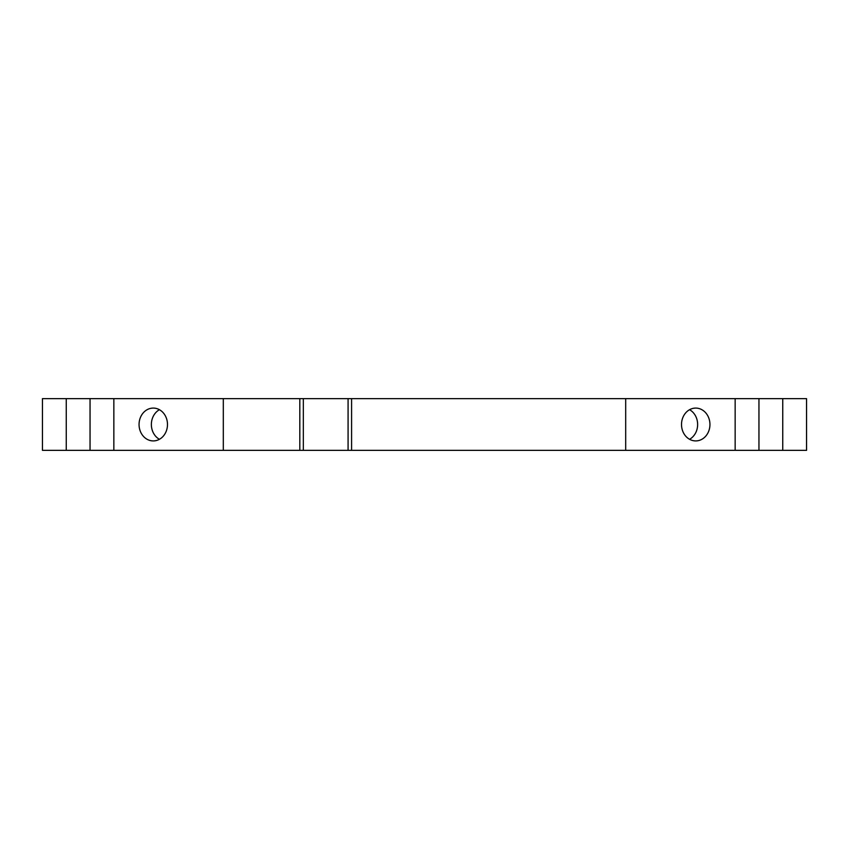 <?xml version="1.0" encoding="UTF-8"?>
<svg xmlns="http://www.w3.org/2000/svg" width="849" height="849" viewBox="0 0 849 849"><rect width="100%" height="100%" fill="white"/><g stroke="black" fill="none" stroke-linecap="round" stroke-linejoin="round"><path stroke-width="1.27" d="M66.254 450.352L66.254 398.648L42.45 398.648L42.45 450.352L90.047 450.352L90.047 398.648L113.851 398.648L113.851 450.352L223.308 450.352L223.308 398.648L758.953 398.648L758.953 450.352L625.692 450.352L625.692 398.648M66.254 398.648L90.047 398.648M90.047 450.352L113.851 450.352M113.851 398.648L223.308 398.648M139.056 424.5A16.418 14.221 90 0 1 153.266 408.082A16.418 14.221 90 0 1 167.486 424.5A16.418 14.221 90 0 1 153.266 440.918A16.418 14.221 90 0 1 139.056 424.5M223.308 450.352L299.814 450.352L299.814 398.648M303.337 398.648L303.337 450.352L299.814 450.352M303.337 450.352L348.079 450.352L348.079 398.648M351.592 398.648L351.592 450.352L348.079 450.352M351.592 450.352L625.692 450.352M735.149 450.352L735.149 398.648M709.944 424.5A16.418 14.221 90 0 0 695.734 408.082A16.418 14.221 90 0 0 681.514 424.5A16.418 14.221 90 0 0 695.734 440.918A16.418 14.221 90 0 0 709.944 424.5M782.746 450.352L782.746 398.648L806.55 398.648L806.55 450.352L758.953 450.352M758.953 398.648L782.746 398.648M689.579 439.294A16.418 14.221 90 0 0 697.634 424.5A16.418 14.221 90 0 0 689.579 409.706M159.421 439.294A16.418 14.221 90 0 1 151.366 424.5A16.418 14.221 90 0 1 159.421 409.706"/></g></svg>
